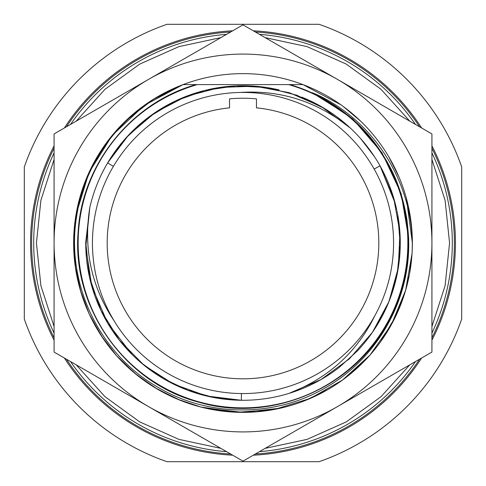 <?xml version="1.0" encoding="UTF-8"?>
<svg xmlns="http://www.w3.org/2000/svg" width="486" height="486" viewBox="0 0 486 486"><rect width="100%" height="100%" fill="white"/><g stroke="black" fill="none" stroke-linecap="round" stroke-linejoin="round"><path stroke-width="0.73" d="M24.3 319.035L24.3 166.965A231.543 231.543 0 0 1 166.965 24.3L319.035 24.3A231.543 231.543 0 0 1 461.7 166.965L461.7 319.035A231.543 231.543 0 0 1 319.035 461.7L166.965 461.7A231.543 231.543 0 0 1 24.3 319.035M31.633 243A211.367 211.367 0 0 1 54.08 148.206A211.367 211.367 0 0 0 54.08 337.794M66.442 359.209A211.367 211.367 0 0 0 230.637 454.009M255.363 454.009A211.367 211.367 0 0 0 419.558 359.209M431.92 337.794A211.367 211.367 0 0 0 431.92 148.206A211.367 211.367 0 0 1 454.367 243M419.558 126.791A211.367 211.367 0 0 0 255.363 31.991A211.367 211.367 0 0 1 419.558 126.791M230.637 31.991A211.367 211.367 0 0 0 66.442 126.791A211.367 211.367 0 0 1 230.637 31.991M194.394 84.607L291.606 84.607M408.605 237.976L401.157 193.641L382.069 152.944L352.745 118.876L315.341 93.944L312.103 92.674L347.059 114.605C330.012 100.894 311.004 90.894 290.027 84.607L302.978 84.607A169.371 169.371 0 0 1 404.868 292.839L405.263 291.545M183.088 84.607L195.973 84.607C131.099 102.917 81.812 164.505 78.155 231.816C71.6 307.699 124.835 382.998 198.555 402.135C271.528 423.968 356.074 387.142 389.79 318.846C425.967 251.778 407.153 161.68 347.059 114.605C354.1 119.665 363.218 129.033 374.427 142.72C385.064 157.579 400.087 178.155 406.952 219.739C408.823 236.84 408.872 243.407 408.617 238.298L408.708 242.988C409.54 301.429 376.62 358.838 325.541 387.7C275.009 417.486 208.573 417.383 157.962 387.269C99.199 354.057 65.288 282.779 76.715 215.948C85.39 157.452 127.472 105.383 183.088 84.607M75.518 268.217L73.629 243L75.518 268.223L81.144 292.882M90.347 316.374L102.965 338.268L90.341 316.35M121.3 360.794L137.192 375.253M158.023 389.511L180.895 400.573M271.085 410.026L280.726 408.112A169.371 169.371 0 0 1 204.958 408.04L242.818 412.365L280.677 408.125M304.813 400.689L327.272 389.918M348.201 375.733L355.485 369.621M380.842 341.415L395.647 316.374M404.893 292.766L407.183 284.589M409.692 272.98L410.5 268.108M410.682 266.832L411.387 261.231M162.045 94.235L183.022 84.607L153.357 99.302L125.88 120.656M79.248 199.74L74.03 231.409L74.874 263.485M80.196 289.699L81.107 292.754M90.414 316.501L102.898 338.171M120.309 359.762L137.119 375.192M158.102 389.553L180.731 400.507M205.08 408.07L242.599 412.365L280.143 408.246M305.001 400.61L327.145 389.985M383.387 337.746L395.476 316.726M405.038 292.293L409.437 274.383M409.655 273.199L412.037 253.619C415.834 186.715 375.508 120.814 315.341 93.944M410.482 268.193L410.208 269.955M366.76 358.625L348.17 375.757A169.371 169.371 0 0 0 348.893 375.18L348.401 375.575M327.06 390.033L305.05 400.592M280.908 408.07L255.624 411.897M229.981 411.867L204.849 408.015M79.431 199.06L79.649 198.264M96.933 157.27L97.261 156.711M110.043 138.085L112.655 134.853M141.936 107.09L142.835 106.422M143.777 105.741L146.444 103.852M75.591 268.685L73.629 243L73.69 238.59M75.154 220.328L79.704 198.051M87.188 176.606L97.486 156.334M110.395 137.641L118.669 127.988M162.36 94.059L183.022 84.607L144.281 105.377L112.193 135.412L88.914 172.694L76.01 214.709M75.16 265.69L80.348 290.215L89.096 313.707L101.216 335.644L116.446 355.558L134.44 373.005L154.821 387.603L177.129 399.036L200.882 407.049L237.684 412.286L274.742 409.37L310.268 398.435L342.557 380.016L370.053 354.999L391.424 324.587L405.646 290.245L412.037 253.625A169.371 169.371 0 0 1 200.882 407.049A169.371 169.371 0 0 1 81.533 191.873A169.371 169.371 0 0 1 302.978 84.607L340.972 104.842M395.659 316.35A169.371 169.371 0 0 1 371.116 353.778M304.485 400.81L327.297 389.9A169.371 169.371 0 0 1 304.795 400.689L327.6 389.723M75.84 215.729L73.696 238.432M73.665 239.762L75.051 264.894M343.037 106.331L360.618 121.129M373.777 135.369L375.915 138.024M388.727 156.686L398.927 176.88M406.345 198.233L412.371 243M73.738 248.954L74.042 231.221M75.142 220.456L78.629 202.164M79.698 198.081L87.273 176.412M88.501 173.611L97.656 156.042M110.583 137.398L116.64 130.224M162.409 94.035L183.022 84.607M404.723 293.307L395.294 317.109M382.561 338.967L378.91 344.064M280.404 408.185L275.313 409.255M255.484 411.909L241.985 412.365M230.121 411.879L205.001 408.052M157.021 388.922L137.04 375.125M102.923 338.207L90.317 316.307M404.158 295.087L395.422 316.842M367.021 358.34L348.462 375.526M255.715 411.891L233.553 412.104M230.176 411.879L204.958 408.04M197.298 84.607A164.851 164.851 0 0 0 108.566 338.414A164.851 164.851 0 0 0 377.434 338.414A164.851 164.851 0 0 0 288.702 84.607M85.724 243A157.276 157.276 0 0 0 85.882 250.017M85.919 250.758A157.276 157.276 0 0 0 87.14 264.026M87.14 264.038L87.286 265.07A157.276 157.276 0 0 0 288.781 393.466C328.111 378.296 356.797 352.386 374.821 315.748M395.209 203.415L380.016 165.787L393.721 198.069L399.929 232.587L398.332 267.622L389.013 301.442L372.428 332.351L349.404 358.814L321.088 379.517L288.884 393.429A157.276 157.276 0 0 0 339.131 367.477L357.435 350.886M357.532 350.783A157.276 157.276 0 0 0 397.007 211.124M324.903 108.736L296.885 95.244L266.759 87.529L235.698 85.894L204.928 90.402L175.646 100.881L148.995 116.913L126.026 137.872L107.625 162.944A157.276 157.276 0 0 1 207.224 89.849M208.166 89.631A157.276 157.276 0 0 1 279.073 89.922M301.745 97.109L302.711 97.504A157.276 157.276 0 0 1 350.339 128.049L336.701 116.689M374.171 169.085L380.016 165.787A157.276 157.276 0 0 1 396.813 210.201M184.966 381.929L185.883 382.306M114.107 320.821L114.143 320.882C91.392 286.813 83.27 249.026 89.782 207.516L85.73 242.271L89.479 277.16L100.875 310.347L119.343 340.182L143.971 365.18L173.52 384.092L206.532 395.987L241.36 400.264L241.427 393.557M374.87 328.706L388.618 302.42L397.183 274.013L400.264 244.513L397.755 214.952M114.089 320.79C91.362 286.71 83.27 248.917 89.807 207.413A157.276 157.276 0 0 1 107.625 162.944L128.662 135.011L155.344 112.418L186.338 96.289L220.164 87.395L255.107 86.192L289.431 92.735L321.811 106.902L350.327 128.043M360.727 138.717L374.457 156.662M350.418 128.122C317.674 101.659 280.896 89.776 240.084 92.468L239.981 92.468C280.799 89.752 317.583 101.61 350.339 128.055L350.418 128.122A157.276 157.276 0 0 1 380.016 165.787L394.857 202.085M398.38 218.664L400.276 243M374.846 315.7L374.876 315.651C356.87 352.314 328.202 378.236 288.878 393.435L288.781 393.466M113.402 166.364L107.625 162.944M92.437 243A150.563 150.563 0 0 0 243 393.563A150.563 150.563 0 0 0 393.563 243A150.563 150.563 0 0 0 243 92.437A150.563 150.563 0 0 0 92.437 243M392.336 223.809L392.202 222.813M89.807 207.419L85.779 247.088L91.86 286.491L107.655 323.105L132.149 354.567M140.904 362.629L163.156 378.497L187.821 390.276L214.156 397.609L241.36 400.264M151.705 123.274L146.079 127.782M229.538 98.865L229.538 107.849A135.819 135.819 0 0 0 127.69 314.764A135.819 135.819 0 0 0 358.31 314.764A135.819 135.819 0 0 0 256.462 107.849L256.462 98.865A144.767 144.767 0 0 0 229.538 98.865M337.46 79.394A188.92 188.92 0 0 0 54.08 243A188.92 188.92 0 0 0 337.46 406.606A188.92 188.92 0 0 0 337.46 79.394L243 24.853L54.08 133.929L54.08 352.071L243 461.147L431.92 352.071L431.92 133.929L337.46 79.394M89.953 372.78C76.077 364.773 76.077 364.773 89.953 372.78L93.348 374.742M54.08 310.651C54.08 326.671 54.08 326.671 54.08 310.651L54.08 306.733M207.127 45.569C221.002 37.556 221.002 37.556 207.127 45.569L203.731 47.525M278.873 45.569C264.998 37.556 264.998 37.556 278.873 45.569M431.92 310.651C431.92 326.671 431.92 326.671 431.92 310.651M396.047 372.78C409.923 364.773 409.923 364.773 396.047 372.78L392.658 374.742M54.08 145.824A212.443 212.443 0 0 0 54.08 340.176M64.383 358.024A212.443 212.443 0 0 0 232.697 455.194M253.303 455.194A212.443 212.443 0 0 0 421.617 358.024M431.92 340.176A212.443 212.443 0 0 0 431.92 145.824M421.617 127.976A212.443 212.443 0 0 0 253.303 30.806M232.697 30.806A212.443 212.443 0 0 0 64.383 127.976M431.92 152.914A209.296 209.296 0 0 1 431.92 333.086M415.475 361.566A209.296 209.296 0 0 1 259.445 451.652M226.555 451.652A209.296 209.296 0 0 1 70.525 361.566M54.08 333.086A209.296 209.296 0 0 1 54.08 152.914M70.525 124.434A209.296 209.296 0 0 1 226.555 34.348M259.445 34.348A209.296 209.296 0 0 1 415.475 124.434M201.228 402.858L200.918 402.779M265.113 448.378L307.079 439.374L346.281 421.891L381.024 396.685L409.801 364.84M431.92 326.537L445.103 285.689L449.562 243L445.103 200.311L431.92 159.463M409.801 121.16L381.024 89.315L346.281 64.109L307.079 46.626L265.113 37.622M220.887 448.378L178.921 439.374L139.719 421.891L104.976 396.685L76.199 364.84M54.08 326.537L40.897 285.689L36.438 243L40.897 200.311L54.08 159.463M76.199 121.16L104.976 89.315L139.719 64.109L178.921 46.626L220.887 37.622"/></g></svg>

